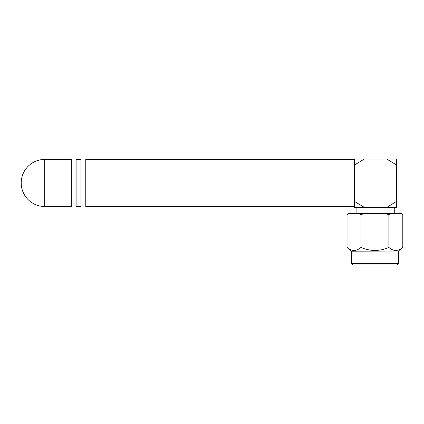 <?xml version="1.0" encoding="UTF-8"?>
<svg xmlns="http://www.w3.org/2000/svg" width="424" height="424" viewBox="0 0 424 424"><rect width="100%" height="100%" fill="white"/><g stroke="black" fill="none" stroke-linecap="round" stroke-linejoin="round"><path stroke-width="0.64" d="M354.326 201.315L354.31 207.352L364.301 207.347L354.31 201.315L354.31 165.106L364.311 159.074L354.31 159.074L354.31 165.106M396.551 164.952L396.551 159.074L386.709 159.074L396.551 164.952L396.551 201.363L386.884 207.352L396.551 207.352L396.551 201.363M364.301 207.352L386.884 207.352M386.709 159.074L364.311 159.074M356.118 213.632L356.118 207.352L375.431 207.352M396.551 207.235L386.884 207.267M393.271 264.926L356.589 264.926M351.395 251.178L398.396 251.045L351.395 251.178L351.395 263.717L398.465 263.717L397.256 264.926M398.396 251.045L402.8 247.431C398.152 251.448 393.504 251.448 388.866 247.431C379.554 251.443 370.263 251.443 360.994 247.431C356.34 251.448 351.697 251.448 347.055 247.431L351.459 251.045M348.358 213.632L347.055 214.793L348.263 213.632L401.592 213.632L402.8 214.793L402.8 247.431M354.024 250.499L353.213 250.452M347.055 214.793L347.055 247.431M363.596 213.632L360.994 214.793L360.994 247.431M360.994 214.793L359.69 213.632M390.165 213.632L388.866 214.793L388.866 247.431M388.866 214.793L386.259 213.632M402.8 214.793L401.496 213.632M395.831 250.499L395.02 250.452M85.77 159.429L85.77 206.499L354.31 206.499L354.31 159.429L85.77 159.429M80.942 204.988L85.77 204.988M80.942 160.934L85.77 160.934M76.113 159.429L76.113 206.499L80.942 206.499L80.942 159.429L76.113 159.429M71.285 204.988L76.113 204.988M71.285 160.934L76.113 160.934M44.737 206.499L71.285 206.499L71.285 159.429L44.737 159.429L44.737 206.499A23.537 23.537 0 0 1 21.2 182.961A23.537 23.537 0 0 1 44.737 159.429M394.739 213.632L394.739 207.352M398.465 251.178L398.465 263.717M351.395 263.717L352.598 264.926"/></g></svg>
